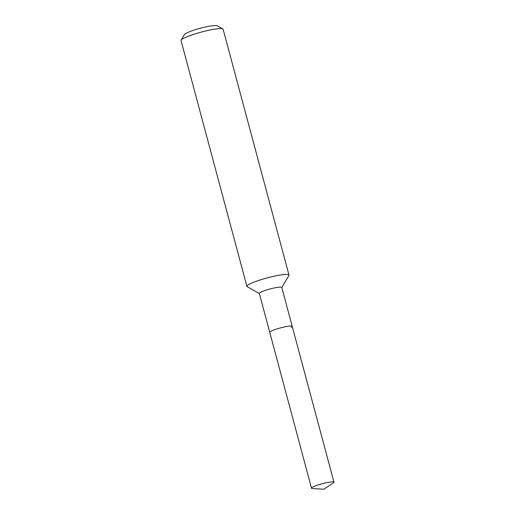<?xml version="1.0" encoding="UTF-8"?>
<svg xmlns="http://www.w3.org/2000/svg" width="515" height="515" viewBox="0 0 515 515"><rect width="100%" height="100%" fill="white"/><g stroke="black" fill="none" stroke-linecap="round" stroke-linejoin="round"><path stroke-width="0.77" d="M291.2 327.36A11.62 1.558 165 0 0 292.211 326.368L281.776 287.447A11.62 1.558 165 0 0 272.744 288.297A11.62 1.558 165 0 0 260.339 292.469A11.62 1.558 165 0 0 259.335 293.46L311.517 488.207A11.62 1.558 165 0 0 312.47 488.555L323.826 489.25L333.308 482.967A11.62 1.558 165 0 0 333.965 482.195A11.62 1.558 165 0 0 324.926 483.051A11.62 1.558 165 0 0 312.521 487.216A11.62 1.558 165 0 0 311.517 488.207M292.211 326.368A11.62 1.558 165 0 0 283.173 327.225A11.62 1.558 165 0 0 270.768 331.396A11.62 1.558 165 0 0 269.763 332.387A11.62 1.558 165 0 1 270.768 331.396A11.62 1.558 165 0 1 283.173 327.225A11.62 1.558 165 0 1 292.211 326.368L333.965 482.195M281.808 287.55L288.902 275.512A21.785 2.916 165 0 0 288.992 275.081A21.785 2.916 165 0 0 272.055 276.684A21.785 2.916 165 0 0 248.79 284.499A21.785 2.916 165 0 0 246.904 286.359A21.785 2.916 165 0 0 247.2 286.688L259.36 293.563M288.992 275.081L223.124 29.258A21.785 2.916 165 0 0 222.828 28.93A21.785 2.916 165 0 0 204.777 31.196A21.785 2.916 165 0 0 182.928 38.683A21.785 2.916 165 0 0 181.132 40.106A21.785 2.916 165 0 0 181.035 40.537L246.904 286.359M222.828 28.93L217.253 25.782A17.175 2.298 165 0 0 203.026 27.565A17.175 2.298 165 0 0 185.799 33.469A17.175 2.298 165 0 0 184.383 34.589L181.132 40.106"/></g></svg>
